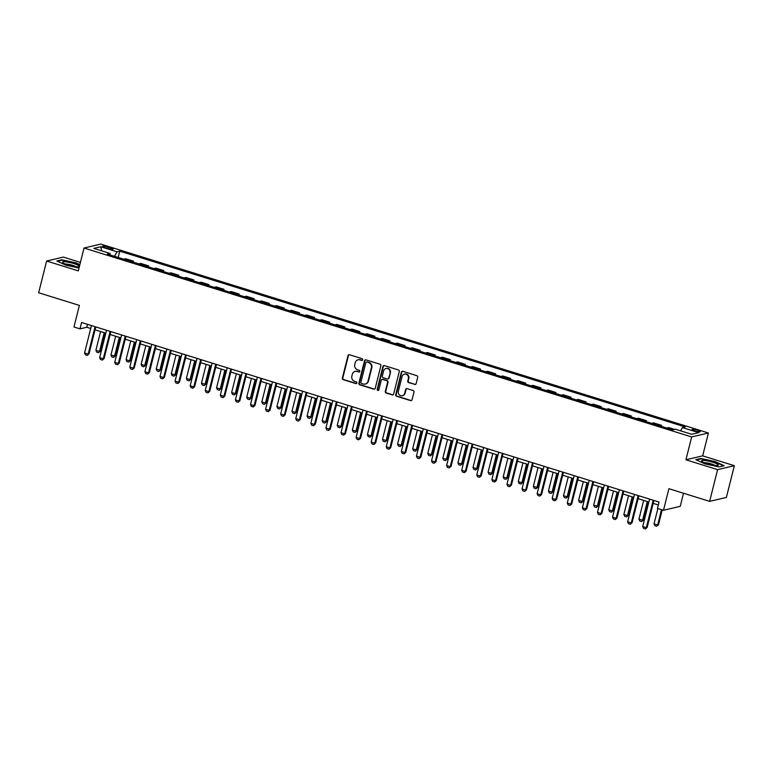 <?xml version="1.0" encoding="UTF-8"?>
<svg xmlns="http://www.w3.org/2000/svg" width="773" height="773" viewBox="0 0 773 773"><rect width="100%" height="100%" fill="white"/><g stroke="black" fill="none" stroke-linecap="round" stroke-linejoin="round"><path stroke-width="1.16" d="M362.682 359.793A0.908 0.85 -103.2 0 0 362.073 358.662L349.493 354.749A1.304 1.217 -103.2 0 0 347.995 355.628L342.362 378.055A1.304 1.217 -103.2 0 0 343.231 379.669L355.812 383.582A0.908 0.85 -103.2 0 0 356.865 382.964A0.908 0.85 -103.2 0 0 356.256 381.833L354.623 381.331A4.174 3.904 -103.2 0 1 351.841 376.161L352.304 374.296A4.174 3.904 -103.2 0 1 357.097 371.484L358.73 371.997A0.908 0.85 -103.2 0 0 359.774 371.378A0.908 0.85 -103.2 0 0 359.165 370.248L357.532 369.745A4.174 3.904 -103.2 0 1 354.749 364.576L355.213 362.711A4.174 3.904 -103.2 0 1 360.005 359.899L361.638 360.411A0.908 0.85 -103.2 0 0 362.682 359.793M697.623 430.261A4.252 0.715 14.1 0 0 692.057 429.566A4.252 0.715 14.1 0 0 694.724 430.948A4.252 0.715 14.1 0 0 700.299 431.643A4.252 0.715 14.1 0 0 697.623 430.261M414.628 384.471A1.304 1.217 -103.2 0 0 416.125 383.592L417.7 377.301A1.304 1.217 -103.2 0 0 416.831 375.688L402.849 371.34A1.304 1.217 -103.2 0 0 401.351 372.219L395.728 394.645A1.304 1.217 -103.2 0 0 396.597 396.259L410.569 400.607A1.304 1.217 -103.2 0 0 412.067 399.728L413.98 392.133A1.304 1.217 -103.2 0 0 413.111 390.51L407.129 388.655A1.304 1.217 -103.2 0 0 405.632 389.534L404.685 393.302A3.488 3.266 -103.2 0 1 402.308 395.708A3.488 3.266 -103.2 0 1 398.346 391.331L402.047 376.567A3.488 3.266 -103.2 0 1 404.424 374.161A3.488 3.266 -103.2 0 1 408.386 378.538L407.767 381.002A1.304 1.217 -103.2 0 0 408.646 382.616L415.082 384.365A1.304 1.217 -103.2 0 0 415.459 384.423M80.431 262.385L63.367 257.08L46.622 261.023L38.65 292.745L79.377 305.412L73.957 326.989L79.996 328.863L81.59 322.515L659.04 502.054L657.446 508.402L663.485 510.277L680.23 506.334L683.516 493.242M717.605 469.636L734.35 465.694L702.667 455.848L685.922 459.79L717.605 469.636L709.633 501.368L668.906 488.7L663.485 510.277M685.922 459.79L691.661 436.938L84.035 248.027L100.78 244.084L708.406 432.996L691.661 436.938M46.622 261.023L78.295 270.869L84.035 248.027M380.867 365.851A1.304 1.217 -103.2 0 0 379.987 364.238L366.016 359.889A1.304 1.217 -103.2 0 0 364.518 360.769L358.885 383.195A1.304 1.217 -103.2 0 0 359.754 384.809L373.736 389.148A1.304 1.217 -103.2 0 0 375.234 388.278L380.867 365.851M384.432 365.619L398.414 369.967A1.304 1.217 -103.2 0 1 399.283 371.581L393.65 393.998A1.304 1.217 -103.2 0 1 392.153 394.877L386.171 393.022A1.304 1.217 -103.2 0 1 385.302 391.409L387.582 382.306A1.304 1.217 -103.2 0 0 386.713 380.693L382.741 379.466A1.304 1.217 -103.2 0 0 381.244 380.335L378.867 389.805A0.908 0.85 -103.2 0 1 378.248 390.442A0.908 0.85 -103.2 0 1 377.205 389.292L382.935 366.499A1.304 1.217 -103.2 0 1 384.432 365.619M734.35 465.694L726.378 497.425L709.633 501.368M105.128 247.611L107.785 248.433A4.116 0.696 14.1 0 0 113.177 249.109A4.116 0.696 14.1 0 0 110.587 247.775L107.93 246.954A4.116 0.696 14.1 0 0 102.538 246.278A4.116 0.696 14.1 0 0 105.128 247.611M110.22 254.993L110.046 253.438L107.302 254.085L672.694 429.865L675.428 429.228L691.719 434.291L698.695 432.648L682.404 427.585L685.139 426.938L119.757 251.157L117.013 251.805L114.481 256.317M110.046 253.438L93.755 248.375L100.722 246.732L117.013 251.805M702.667 455.848L708.406 432.996M79.996 328.863L86.779 327.269L90.721 328.486M95.05 329.839L105.804 333.182M110.133 334.525L120.888 337.869M125.216 339.212L135.971 342.555M140.299 343.908L151.054 347.251M155.392 348.594L166.147 351.937M170.475 353.29L181.23 356.633M185.559 357.976L196.313 361.32M200.642 362.663L211.396 366.006M215.725 367.359L226.479 370.702M230.818 372.045L241.572 375.388M245.901 376.741L256.655 380.084M260.984 381.427L271.738 384.77M276.067 386.114L286.822 389.457M291.15 390.809L301.905 394.153M306.243 395.496L316.998 398.839M321.326 400.182L332.081 403.535M336.41 404.878L347.164 408.221M351.493 409.564L362.247 412.908M366.576 414.26L377.33 417.604M381.669 418.947L392.423 422.29M396.752 423.633L407.506 426.976M411.835 428.329L422.589 431.672M426.918 433.015L437.673 436.359M442.001 437.711L452.756 441.054M457.094 442.398L467.839 445.741M472.177 447.084L482.932 450.427M487.261 451.78L498.015 455.123M502.344 456.466L513.098 459.809M517.427 461.162L528.181 464.505M532.52 465.848L543.264 469.192M547.603 470.535L558.357 473.878M562.686 475.231L573.44 478.574M577.769 479.917L588.524 483.26M592.852 484.603L603.607 487.947M607.945 489.299L618.69 492.643M623.028 493.986L633.783 497.329M638.111 498.682L648.866 502.025M653.195 503.368L658.316 504.962M87.513 324.36L86.779 327.269M118.172 257.467L119.757 251.157M133.256 262.153L133.497 261.177L125.651 258.733L123.728 259.187M148.339 266.84L148.58 265.864L140.744 263.429L138.811 263.883M163.422 271.536L163.673 270.56L155.827 268.115L153.895 268.569M178.505 276.222L178.756 275.246L170.91 272.811L168.987 273.265M193.598 280.908L193.839 279.932L185.993 277.497L184.071 277.951M208.681 285.604L208.923 284.628L201.077 282.184L199.154 282.638M223.764 290.29L224.006 289.315L216.169 286.88L214.237 287.334M238.847 294.986L239.099 294.011L231.253 291.566L229.32 292.02M253.931 299.673L254.182 298.697L246.336 296.262L244.413 296.716M269.023 304.359L269.265 303.383L261.419 300.948L259.496 301.402M284.106 309.055L284.348 308.079L276.502 305.635L274.579 306.089M299.19 313.741L299.431 312.765L291.585 310.331L289.662 310.785M314.273 318.437L314.524 317.461L306.678 315.017L304.746 315.471M329.356 323.124L329.607 322.148L321.761 319.713L319.838 320.157M344.449 327.81L344.69 326.834L336.844 324.399L334.922 324.853M359.532 332.506L359.774 331.53L351.928 329.085L350.005 329.54M374.615 337.192L374.857 336.216L367.011 333.781L365.088 334.236M389.698 341.888L389.94 340.903L382.104 338.468L380.171 338.922M404.781 346.575L405.033 345.599L397.187 343.154L395.264 343.608M419.874 351.261L420.116 350.285L412.27 347.85L410.347 348.304M434.957 355.957L435.199 354.981L427.353 352.536L425.43 352.99M450.041 360.643L450.282 359.667L442.436 357.232L440.513 357.686M465.124 365.329L465.365 364.354L457.529 361.919L455.597 362.373M480.207 370.025L480.458 369.05L472.612 366.605L470.68 367.059M495.3 374.712L495.541 373.736L487.695 371.301L485.773 371.755M510.383 379.408L510.624 378.432L502.779 375.987L500.856 376.441M525.466 384.094L525.708 383.118L517.862 380.683L515.939 381.137M540.549 388.78L540.791 387.804L532.955 385.369L531.022 385.824M555.632 393.476L555.884 392.5L548.038 390.056L546.105 390.51M570.716 398.163L570.967 397.187L563.121 394.752L561.198 395.206M585.808 402.859L586.05 401.883L578.204 399.438L576.281 399.892M600.892 407.545L601.133 406.569L593.287 404.134L591.364 404.579M615.975 412.231L616.216 411.255L608.38 408.82L606.447 409.275M631.058 416.927L631.309 415.951L623.463 413.507L621.531 413.961M646.141 421.614L646.392 420.638L638.546 418.203L636.623 418.657M661.234 426.3L661.475 425.324L653.629 422.889L651.707 423.343M674.616 429.411L668.713 427.575L666.79 428.029M133.497 261.177L131.574 261.632M148.58 265.864L146.657 266.318M163.673 270.56L161.741 271.014M178.756 275.246L176.824 275.7M193.839 279.932L191.917 280.386M208.923 284.628L207 285.082M224.006 289.315L222.083 289.769M239.099 294.011L237.166 294.465M254.182 298.697L252.249 299.151M269.265 303.383L267.342 303.837M284.348 308.079L282.425 308.533M299.431 312.765L297.508 313.22M314.524 317.461L312.592 317.906M329.607 322.148L327.675 322.602M344.69 326.834L342.768 327.288M359.774 331.53L357.851 331.984M374.857 336.216L372.934 336.67M389.94 340.903L388.017 341.357M405.033 345.599L403.1 346.053M420.116 350.285L418.193 350.739M435.199 354.981L433.276 355.435M450.282 359.667L448.359 360.121M465.365 364.354L463.442 364.808M480.458 369.05L478.526 369.504M495.541 373.736L493.618 374.19M510.624 378.432L508.702 378.886M525.708 383.118L523.785 383.572M540.791 387.804L538.868 388.259M555.884 392.5L553.951 392.955M570.967 397.187L569.034 397.641M586.05 401.883L584.127 402.327M601.133 406.569L599.21 407.023M616.216 411.255L614.293 411.709M631.309 415.951L629.377 416.405M646.392 420.638L644.46 421.092M661.475 425.324L659.553 425.778M680.588 430.822L682.404 427.585M101.746 250.858L100.722 246.732M79.87 264.608L76.025 262.83L61.859 259.805L56.816 260.994L65.937 265.207L79.02 267.999M724.156 465.723L715.035 461.51L700.86 458.476L695.816 459.664L704.947 463.877L719.112 466.911L724.156 465.723M362.286 360.344A0.908 0.85 -103.2 0 1 362.093 360.305L360.46 359.793A4.174 3.904 -103.2 0 0 358.276 359.783M355.367 371.369A4.174 3.904 -103.2 0 1 357.551 371.378L359.174 371.89A0.908 0.85 -103.2 0 0 359.377 371.929M349.106 354.701A1.304 1.217 -103.2 0 0 348.439 355.522L342.816 377.949A1.304 1.217 -103.2 0 0 343.685 379.562L356.266 383.476A0.908 0.85 -103.2 0 0 356.459 383.514M365.629 359.841A1.304 1.217 -103.2 0 0 364.972 360.662L359.339 383.089A1.304 1.217 -103.2 0 0 360.208 384.703L374.19 389.041A1.304 1.217 -103.2 0 0 374.567 389.099M366.875 362.044A0.908 0.85 -103.2 0 0 365.832 362.653L360.885 382.335A0.908 0.85 -103.2 0 0 361.493 383.466L363.213 383.997A4.174 3.904 -103.2 0 0 368.006 381.195L371.388 367.735A4.174 3.904 -103.2 0 0 368.595 362.576L367.33 361.928A0.908 0.85 -103.2 0 0 366.682 362.006M365.397 384.017A4.174 3.904 -103.2 0 0 368.46 381.089L368.006 381.195M367.33 361.928L369.05 362.469A4.174 3.904 -103.2 0 1 371.842 367.629L368.46 381.089M382.364 379.408A1.304 1.217 -103.2 0 1 383.195 379.359L387.167 380.587A1.304 1.217 -103.2 0 1 388.036 382.2L385.756 391.302A1.304 1.217 -103.2 0 0 386.626 392.916L392.607 394.771A1.304 1.217 -103.2 0 0 392.984 394.829M384.055 365.561A1.304 1.217 -103.2 0 0 383.389 366.392L377.659 389.186A0.908 0.85 -103.2 0 0 378.47 390.355M389.95 372.876A3.488 3.266 -103.2 0 0 385.988 368.499A3.488 3.266 -103.2 0 0 383.621 370.905L382.306 376.103A1.304 1.217 -103.2 0 0 383.186 377.717L387.147 378.954A1.304 1.217 -103.2 0 0 388.645 378.074L390.404 372.77A3.488 3.266 -103.2 0 0 386.21 368.45M387.978 378.896A1.304 1.217 -103.2 0 0 389.099 377.968L388.645 378.074M390.404 372.77L389.099 377.968M404.646 374.113A3.488 3.266 -103.2 0 1 408.84 378.432L408.221 380.896A1.304 1.217 -103.2 0 0 409.091 382.509L415.082 384.365M402.54 395.65A3.488 3.266 -103.2 0 0 405.129 393.196L404.685 393.302M406.743 388.606A1.304 1.217 -103.2 0 0 406.076 389.428L405.129 393.196M402.472 371.291A1.304 1.217 -103.2 0 0 401.805 372.113L396.172 394.539A1.304 1.217 -103.2 0 0 397.051 396.153L411.023 400.501A1.304 1.217 -103.2 0 0 411.4 400.549M100.596 331.559L95.881 350.304L99.504 351.435L104.21 332.69M100.316 351.242L98.529 352.72L100.316 351.242L104.925 332.902M98.529 352.72L96.712 352.159L95.881 350.304M95.069 326.708L88.19 354.092L89.001 353.899L87.204 355.387L85.397 354.817L84.566 352.971L91.446 325.588M95.775 326.931L89.001 353.899M84.566 352.971L88.19 354.092L87.204 355.387M115.679 336.245L110.964 355L114.588 356.121L119.293 337.376M115.399 355.928L113.612 357.406L115.399 355.928L120.008 337.598M113.612 357.406L111.795 356.846L110.964 355M130.763 340.941L126.057 359.687L129.671 360.817L134.386 342.062M130.492 360.624L128.695 362.102L130.492 360.624L135.091 342.284M128.695 362.102L126.888 361.542L126.057 359.687M145.846 345.628L141.14 364.373L144.764 365.503L149.469 346.758M145.575 365.31L143.778 366.789L145.575 365.31L150.175 346.98M143.778 366.789L141.971 366.228L141.14 364.373M110.153 331.395L103.273 358.788L104.084 358.595L102.432 360.044L100.48 359.513L99.649 357.657L106.529 330.274M110.868 331.617L104.084 358.595M99.649 357.657L103.273 358.788L102.297 360.073M125.236 336.091L118.356 363.474L119.177 363.281L117.515 364.73L115.564 364.199L114.742 362.353L121.622 334.96M125.951 336.313L119.177 363.281M114.742 362.353L118.356 363.474L117.38 364.759M140.319 340.777L133.439 368.161L134.26 367.977L132.463 369.455L130.656 368.895L129.825 367.04L136.705 339.656M141.034 340.999L134.26 367.977M129.825 367.04L133.439 368.161L132.463 369.455M160.929 350.324L156.223 369.069L159.847 370.19L164.552 351.444M160.658 369.996L158.861 371.484L160.658 369.996L165.267 351.667M158.861 371.484L157.054 370.914L156.223 369.069M155.412 345.473L148.532 372.857L149.344 372.663L147.682 374.113L145.739 373.581L144.909 371.726L151.788 344.343M156.117 345.686L149.344 372.663M144.909 371.726L148.532 372.857L147.546 374.142M79.184 266.038A8.629 1.459 14.1 0 0 69.541 262.453A8.629 1.459 14.1 0 0 62.652 262.511A8.629 1.459 14.1 0 0 62.826 262.685A8.629 1.459 14.1 0 0 70.565 265.69A8.629 1.459 14.1 0 0 78.807 266.704A8.629 1.459 14.1 0 0 79.184 266.038M75.87 266.695A5.904 0.995 14.1 0 0 70.787 264.81A5.904 0.995 14.1 0 0 65.415 264.066M57.444 261.284L62.082 260.192L75.802 263.129L79.783 264.965M706.976 463.636A8.629 1.459 14.1 0 0 717.808 465.375A8.629 1.459 14.1 0 0 712.861 462.254A8.629 1.459 14.1 0 0 704.3 460.457A8.629 1.459 14.1 0 0 701.826 461.365A8.629 1.459 14.1 0 0 706.976 463.636M714.88 465.365A5.904 0.995 14.1 0 0 711.556 463.974A5.904 0.995 14.1 0 0 704.416 462.737M696.444 459.954L701.082 458.862L714.812 461.8L723.586 465.848M176.022 355.01L171.306 373.755L174.93 374.886L179.636 356.131M175.742 374.692L173.944 376.171L175.742 374.692L180.351 356.353M173.944 376.171L172.137 375.61L171.306 373.755M191.105 359.696L186.39 378.451L190.013 379.572L194.719 360.827M190.825 379.379L189.037 380.857L190.825 379.379L195.434 361.049M189.037 380.857L187.221 380.297L186.39 378.451M206.188 364.392L201.482 383.137L205.096 384.258L209.812 365.513M205.918 384.075L204.12 385.553L205.918 384.075L210.517 365.735M204.12 385.553L202.313 384.993L201.482 383.137M221.271 369.079L216.566 387.824L220.189 388.954L224.895 370.209M221.001 388.761L219.203 390.239L221.001 388.761L225.6 370.431M219.203 390.239L217.397 389.679L216.566 387.824M236.354 373.774L231.649 392.52L235.272 393.641L239.978 374.895M236.084 393.447L234.287 394.935L236.084 393.447L240.693 375.118M234.287 394.935L232.48 394.365L231.649 392.52M170.495 350.159L163.615 377.543L164.427 377.35L162.63 378.838L160.823 378.268L159.992 376.422L166.871 349.029M171.2 350.382L164.427 377.35M159.992 376.422L163.615 377.543L162.63 378.838M185.578 354.846L178.698 382.239L179.51 382.046L177.858 383.495L175.906 382.964L175.075 381.108L181.955 353.725M186.293 355.068L179.51 382.046M175.075 381.108L178.698 382.239L177.722 383.524M200.661 359.542L193.781 386.925L194.603 386.732L192.941 388.181L190.989 387.65L190.168 385.804L197.038 358.411M201.376 359.764L194.603 386.732M190.168 385.804L193.781 386.925L192.806 388.21M215.744 364.228L208.865 391.611L209.686 391.428L207.889 392.906L206.082 392.346L205.251 390.491L212.131 363.107M216.459 364.45L209.686 391.428M205.251 390.491L208.865 391.611L207.889 392.906M230.837 368.924L223.957 396.307L224.769 396.114L223.107 397.564L221.165 397.032L220.334 395.177L227.214 367.793M231.542 369.136L224.769 396.114M220.334 395.177L223.957 396.307L222.972 397.593M251.447 378.461L246.732 397.206L250.355 398.337L255.061 379.582M251.167 398.143L249.37 399.622L251.167 398.143L255.776 379.804M249.37 399.622L247.563 399.061L246.732 397.206M245.92 373.61L239.041 400.994L239.852 400.801L238.055 402.289L236.248 401.718L235.417 399.873L242.297 372.48M246.626 373.832L239.852 400.801M235.417 399.873L239.041 400.994L238.055 402.289M266.53 383.147L261.815 401.902L265.439 403.023L270.144 384.278M266.25 402.83L264.463 404.308L266.25 402.83L270.859 384.5M264.463 404.308L262.646 403.748L261.815 401.902M261.003 378.297L254.124 405.69L254.935 405.496L253.283 406.946L251.331 406.414L250.5 404.559L257.38 377.176M261.718 378.519L254.935 405.496M250.5 404.559L254.124 405.69L253.148 406.975M281.614 387.843L276.908 406.588L280.522 407.709L285.237 388.964M281.343 407.526L279.546 409.004L281.343 407.526L285.942 389.186M279.546 409.004L277.739 408.444L276.908 406.588M276.087 382.993L269.207 410.376L270.028 410.183L268.366 411.632L266.414 411.101L265.593 409.246L272.463 381.862M276.802 383.215L270.028 410.183M265.593 409.246L269.207 410.376L268.231 411.661M296.697 392.529L291.991 411.275L295.605 412.405L300.32 393.66M296.426 412.212L294.629 413.69L296.426 412.212L301.026 393.872M294.629 413.69L292.822 413.13L291.991 411.275M291.17 387.679L284.29 415.062L285.111 414.879L283.314 416.357L281.507 415.787L280.676 413.942L287.556 386.558M291.885 387.901L285.111 414.879M280.676 413.942L284.29 415.062L283.314 416.357M311.78 397.216L307.074 415.971L310.698 417.091L315.403 398.346M311.509 416.898L309.712 418.386L311.509 416.898L316.118 398.568M309.712 418.386L307.905 417.816L307.074 415.971M306.263 392.365L299.383 419.758L300.195 419.565L298.397 421.043L296.59 420.483L295.759 418.628L302.639 391.244M306.968 392.587L300.195 419.565M295.759 418.628L299.383 419.758L298.397 421.043M326.873 401.912L322.157 420.657L325.781 421.787L330.486 403.033M326.593 421.594L324.795 423.073L326.593 421.594L331.202 403.255M324.795 423.073L322.988 422.512L322.157 420.657M321.346 397.061L314.466 424.445L315.278 424.251L313.48 425.739L311.674 425.169L310.843 423.324L317.722 395.931M322.051 397.283L315.278 424.251M310.843 423.324L314.466 424.445L313.48 425.739M341.956 406.598L337.241 425.343L340.864 426.474L345.57 407.729M341.676 426.281L339.888 427.759L341.676 426.281L346.285 407.951M339.888 427.759L338.072 427.198L337.241 425.343M357.039 411.294L352.333 430.039L355.947 431.16L360.662 412.415M356.768 430.976L354.971 432.455L356.768 430.976L361.368 412.637M354.971 432.455L353.164 431.885L352.333 430.039M372.122 415.98L367.417 434.726L371.03 435.856L375.746 417.111M371.852 435.663L370.054 437.141L371.852 435.663L376.451 417.323M370.054 437.141L368.248 436.581L367.417 434.726M387.205 420.667L382.5 439.422L386.123 440.542L390.829 421.797M386.935 440.349L385.138 441.827L386.935 440.349L391.544 422.019M385.138 441.827L383.331 441.267L382.5 439.422M402.298 425.363L397.583 444.108L401.206 445.238L405.912 426.483M402.018 445.045L400.221 446.523L402.018 445.045L406.627 426.706M400.221 446.523L398.414 445.963L397.583 444.108M417.381 430.049L412.666 448.794L416.289 449.925L420.995 431.179M417.101 449.731L415.314 451.21L417.101 449.731L421.71 431.402M415.314 451.21L413.497 450.649L412.666 448.794M432.465 434.745L427.759 453.49L431.373 454.611L436.088 435.866M432.194 454.418L430.397 455.906L432.194 454.418L436.793 436.088M430.397 455.906L428.58 455.336L427.759 453.49M447.548 439.431L442.842 458.176L446.456 459.307L451.171 440.552M447.277 459.114L445.48 460.592L447.277 459.114L451.876 440.774M445.48 460.592L443.673 460.032L442.842 458.176M462.631 444.117L457.925 462.872L461.549 463.993L466.254 445.248M462.36 463.8L460.563 465.278L462.36 463.8L466.969 445.47M460.563 465.278L458.756 464.718L457.925 462.872M477.724 448.813L473.008 467.559L476.632 468.68L481.337 449.934M477.443 468.496L475.646 469.974L477.443 468.496L482.052 450.157M475.646 469.974L473.839 469.414L473.008 467.559M492.807 453.5L488.092 472.245L491.715 473.376L496.421 454.63M492.527 473.182L490.739 474.661L492.527 473.182L497.136 454.853M490.739 474.661L488.923 474.1L488.092 472.245M507.89 458.196L503.184 476.941L506.798 478.062L511.513 459.317M507.619 477.869L505.822 479.357L507.619 477.869L512.219 459.539M505.822 479.357L504.006 478.787L503.184 476.941M522.973 462.882L518.268 481.627L521.881 482.758L526.597 464.003M522.703 482.565L520.905 484.043L522.703 482.565L527.302 464.225M520.905 484.043L519.098 483.483L518.268 481.627M538.056 467.568L533.351 486.323L536.974 487.444L541.68 468.699M537.786 487.251L535.989 488.729L537.786 487.251L542.395 468.921M535.989 488.729L534.182 488.169L533.351 486.323M553.139 472.264L548.434 491.01L552.057 492.13L556.763 473.385M552.869 491.947L551.072 493.425L552.869 491.947L557.478 473.607M551.072 493.425L549.265 492.865L548.434 491.01M568.232 476.951L563.517 495.696L567.14 496.826L571.846 478.081M567.952 496.633L566.165 498.112L567.952 496.633L572.561 478.294M566.165 498.112L564.348 497.551L563.517 495.696M583.315 481.637L578.61 500.392L582.224 501.513L586.939 482.767M583.045 501.319L581.248 502.808L583.045 501.319L587.644 482.99M581.248 502.808L579.431 502.237L578.61 500.392M598.399 486.333L593.693 505.078L597.307 506.209L602.022 487.454M598.128 506.015L596.331 507.494L598.128 506.015L602.727 487.676M596.331 507.494L594.524 506.933L593.693 505.078M336.429 401.747L329.549 429.141L330.361 428.947L328.709 430.397L326.757 429.865L325.926 428.01L332.805 400.627M337.144 401.97L330.361 428.947M325.926 428.01L329.549 429.141L328.573 430.426M351.512 406.443L344.632 433.827L345.454 433.634L343.792 435.083L341.84 434.552L341.019 432.696L347.889 405.313M352.227 406.666L345.454 433.634M341.019 432.696L344.632 433.827L343.656 435.112M366.595 411.13L359.716 438.513L360.537 438.32L358.74 439.808L356.933 439.238L356.102 437.392L362.981 410.009M367.31 411.352L360.537 438.32M356.102 437.392L359.716 438.513L358.74 439.808M381.688 415.816L374.808 443.209L375.62 443.016L373.823 444.494L372.016 443.934L371.185 442.079L378.065 414.695M382.393 416.038L375.62 443.016M371.185 442.079L374.808 443.209L373.823 444.494M396.771 420.512L389.892 447.896L390.703 447.702L389.041 449.152L387.099 448.62L386.268 446.775L393.148 419.381M397.477 420.734L390.703 447.702M386.268 446.775L389.892 447.896L388.906 449.181M411.854 425.198L404.975 452.582L405.786 452.398L404.134 453.848L402.182 453.316L401.351 451.461L408.231 424.077M412.569 425.421L405.786 452.398M401.351 451.461L404.975 452.582L403.999 453.877M426.938 429.894L420.058 457.278L420.879 457.085L419.217 458.534L417.265 458.002L416.444 456.147L423.314 428.764M427.653 430.107L420.879 457.085M416.444 456.147L420.058 457.278L419.082 458.563M442.021 434.581L435.141 461.964L435.962 461.771L434.165 463.259L432.358 462.689L431.527 460.843L438.407 433.45M442.736 434.803L435.962 461.771M431.527 460.843L435.141 461.964L434.165 463.259M457.114 439.267L450.234 466.66L451.046 466.467L449.248 467.945L447.441 467.385L446.61 465.53L453.49 438.146M457.819 439.489L451.046 466.467M446.61 465.53L450.234 466.66L449.248 467.945M472.197 443.963L465.317 471.346L466.129 471.153L464.467 472.603L462.525 472.071L461.694 470.226L468.573 442.832M472.902 444.185L466.129 471.153M461.694 470.226L465.317 471.346L464.331 472.632M487.28 448.649L480.4 476.033L481.212 475.849L479.424 477.328L477.608 476.767L476.777 474.912L483.656 447.528M487.985 448.871L481.212 475.849M476.777 474.912L480.4 476.033L479.424 477.328M502.363 453.345L495.483 480.729L496.295 480.535L494.643 481.985L492.691 481.453L491.86 479.598L498.74 452.215M503.078 453.558L496.295 480.535M491.86 479.598L495.483 480.729L494.507 482.014M517.446 458.031L510.567 485.415L511.388 485.222L509.591 486.71L507.784 486.14L506.953 484.294L513.832 456.901M518.161 458.254L511.388 485.222M506.953 484.294L510.567 485.415L509.591 486.71M532.529 462.718L525.659 490.111L526.471 489.918L524.674 491.396L522.867 490.836L522.036 488.98L528.916 461.597M533.244 462.94L526.471 489.918M522.036 488.98L525.659 490.111L524.674 491.396M547.622 467.414L540.742 494.797L541.554 494.604L539.892 496.053L537.95 495.522L537.119 493.667L543.999 466.283M548.328 467.636L541.554 494.604M537.119 493.667L540.742 494.797L539.757 496.082M562.705 472.1L555.826 499.484L556.637 499.3L554.85 500.778L553.033 500.208L552.202 498.363L559.082 470.979M563.411 472.322L556.637 499.3M552.202 498.363L555.826 499.484L554.85 500.778M577.789 476.786L570.909 504.18L571.72 503.986L570.068 505.436L568.116 504.904L567.285 503.049L574.165 475.666M578.504 477.009L571.72 503.986M567.285 503.049L570.909 504.18L569.933 505.465M592.872 481.482L585.992 508.866L586.813 508.673L585.016 510.161L583.209 509.591L582.378 507.745L589.258 480.352M593.587 481.705L586.813 508.673M582.378 507.745L585.992 508.866L585.016 510.161M613.482 491.019L608.776 509.765L612.4 510.895L617.105 492.15M613.211 510.702L611.414 512.18L613.211 510.702L617.82 492.372M611.414 512.18L609.607 511.62L608.776 509.765M607.955 486.169L601.085 513.562L601.896 513.369L600.099 514.847L598.292 514.287L597.461 512.431L604.341 485.048M608.67 486.391L601.896 513.369M597.461 512.431L601.085 513.562L600.099 514.847M628.565 495.715L623.859 514.46L627.483 515.581L632.188 496.836M628.294 515.398L626.497 516.876L628.294 515.398L632.903 497.058M626.497 516.876L624.69 516.306L623.859 514.46M623.048 490.865L616.168 518.248L616.98 518.055L615.318 519.504L613.375 518.973L612.545 517.118L619.424 489.734M623.753 491.087L616.98 518.055M612.545 517.118L616.168 518.248L615.182 519.533M643.658 500.402L638.942 519.147L642.566 520.277L647.272 501.532M643.378 520.084L641.59 521.562L643.378 520.084L647.987 501.745M641.59 521.562L639.773 521.002L638.942 519.147M638.131 495.551L631.251 522.935L632.063 522.741L630.275 524.229L628.459 523.659L627.628 521.814L634.507 494.43M638.836 495.773L632.063 522.741M627.628 521.814L631.251 522.935L630.275 524.229M657.871 508.528L654.035 523.843L657.649 524.964L661.495 509.658M658.47 524.77L656.673 526.249L658.47 524.77L662.21 509.88M656.673 526.249L654.857 525.688L654.035 523.843M653.214 500.237L646.334 527.63L647.146 527.437L645.494 528.887L643.542 528.355L642.711 526.5L649.591 499.116M653.929 500.46L647.146 527.437M642.711 526.5L646.334 527.63L645.358 528.916M107.573 248.375L107.93 246.954M110.268 249.061L110.587 247.775"/></g></svg>
